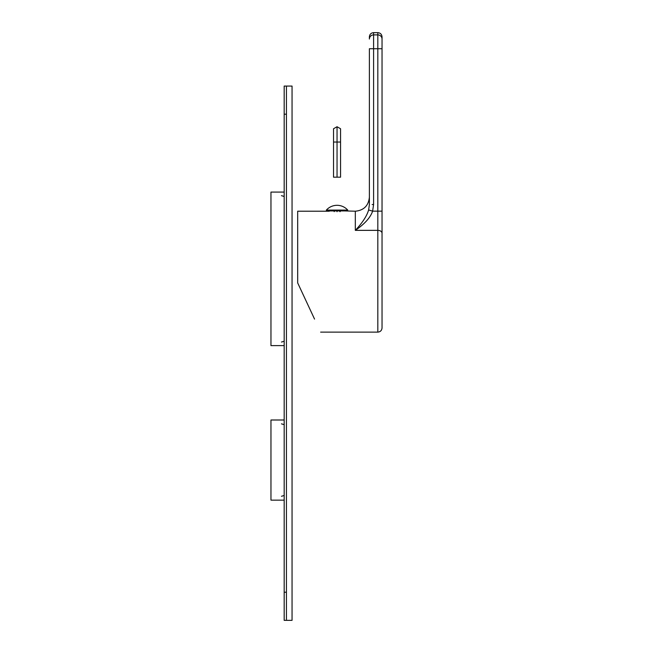 <?xml version="1.0" encoding="UTF-8"?>
<svg xmlns="http://www.w3.org/2000/svg" width="653" height="653" viewBox="0 0 653 653"><rect width="100%" height="100%" fill="white"/><g stroke="black" fill="none" stroke-linecap="round" stroke-linejoin="round"><path stroke-width="0.98" d="M329.308 211.213L297.678 211.213L297.678 282.912L314.55 319.097M337.046 211.703C347.021 211.164 347.021 211.164 337.046 211.703C327.071 211.164 327.071 211.164 337.046 211.703M334.23 210.927L334.23 211.637L333.903 210.927M373.598 32.65C371.035 32.903 369.631 34.307 369.386 36.87L369.386 39.041A4.22 4.155 180 0 1 373.598 34.887L373.598 32.65L377.818 32.65L377.818 34.887L373.598 34.887L373.598 204.536L372.626 211.148C370.365 217.637 364.594 224.044 355.322 230.354L355.322 211.213C363.86 210.38 368.545 205.687 369.386 197.149L369.386 48.722L369.386 204.536L368.627 209.948C366.888 215.947 362.456 222.755 355.322 230.354L377.818 230.354L377.818 332.124C380.381 331.871 381.785 330.467 382.038 327.904L382.038 211.148L382.038 327.904M377.818 32.65C380.381 32.903 381.785 34.307 382.038 36.87L382.038 211.148L372.626 211.148L368.627 209.948M369.386 48.722L382.038 48.722L382.038 39.041A4.22 4.155 180 0 0 377.818 34.887L377.818 230.354A4.22 2.881 180 0 1 382.038 233.243M373.598 204.536L372.161 204.536M347.731 210.927L326.361 210.927L326.361 210.086L347.731 210.086L347.731 210.927M340.189 210.927L340.189 211.621M339.854 210.927L339.854 211.637M337.046 126.731L340.556 128.755L340.556 177.183L333.528 177.183L333.528 128.755L337.046 126.731L337.046 177.183M286.43 86.074L286.43 620.35L292.054 620.35L292.054 86.074L284.177 86.074L284.177 620.35L286.43 620.35M284.177 192.088L270.962 192.088L270.962 345.625L284.177 345.625M284.177 420.001L270.962 420.001L270.962 500.141L284.177 500.141M284.177 592.23L286.43 592.23L286.43 114.193L284.177 114.193M340.556 142.036L333.528 142.036M344.776 210.927L355.322 211.213M320.623 332.124L377.818 332.124M347.731 210.086A14.333 14.333 0 0 0 326.361 210.086M281.467 195.663L284.177 196.463M281.467 342.05L284.177 341.241M281.467 423.854L284.177 424.654M281.467 496.288L284.177 495.48"/></g></svg>
